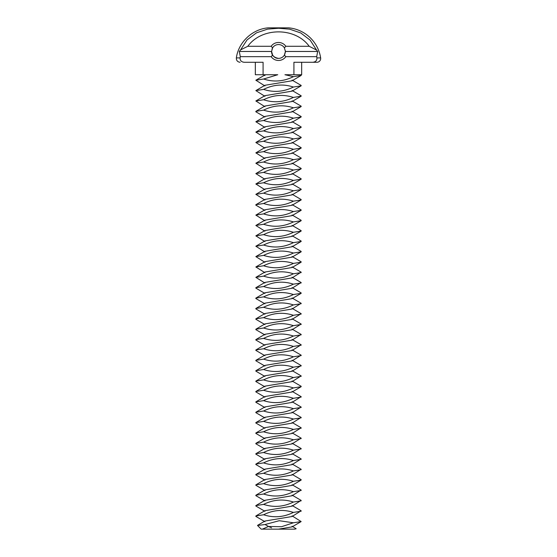 <?xml version="1.0" encoding="UTF-8"?>
<svg xmlns="http://www.w3.org/2000/svg" width="557" height="557" viewBox="0 0 557 557"><rect width="100%" height="100%" fill="white"/><g stroke="black" fill="none" stroke-linecap="round" stroke-linejoin="round"><path stroke-width="0.84" d="M292.056 526.219L296.171 528.767L294.66 529.15L278.5 529.15L292.056 526.894L301.149 521.575L293.4 522.786L281.529 526.72L268.523 526.476L262.34 529.15L261.205 529.15L257.536 525.481L265.041 524.527L279.21 520.711L293.4 522.786M296.171 528.767L294.66 529.15M262.34 529.15L278.5 529.15M292.056 515.845L301.149 521.575M292.056 505.471L301.149 510.79L292.056 516.52L264.944 521.032L257.592 525.342M271.586 527.82L268.746 526.588M265.041 524.527L268.523 526.476M285.421 51.474L317.678 51.474L316.703 56.661L285.845 56.661L284.39 55.101A6.921 6.921 0 0 1 278.5 58.388C273.564 58.61 271.377 53.277 271.593 51.85C271.642 55.331 273.947 57.51 278.5 58.388A6.921 6.921 0 0 1 272.61 55.101L271.579 51.474L272.61 47.839A6.921 6.921 0 0 1 284.39 47.839L285.421 51.474L284.39 55.101L285.066 53.66M285.414 51.745L285.351 52.449M301.149 511.201L293.4 512.412C283.666 517.251 273.731 518.031 263.6 514.765L255.851 515.977L255.851 516.388L264.944 521.707M292.056 495.096L301.149 500.416L292.056 506.146L264.944 510.658L255.851 515.977M263.6 514.765C273.334 509.927 283.269 509.14 293.4 512.412M285.414 51.188L285.386 50.784M272.505 48.006L271.955 49.232M301.149 500.827L293.4 502.038C283.666 506.877 273.731 507.657 263.6 504.384L255.851 505.603L255.851 506.014L264.944 511.333M292.056 484.722L301.149 490.042L292.056 495.765L264.944 500.283L255.851 505.603M263.6 504.384C273.334 499.552 283.269 498.766 293.4 502.038M285.845 56.661A8.996 8.996 0 0 1 271.155 56.661L272.61 55.101M271.155 56.661L240.297 56.661L239.322 51.474L271.579 51.474M272.61 47.839L271.148 46.287L247.802 46.287L240.568 49.893L239.322 51.474M271.148 46.287A8.996 8.996 0 0 1 285.852 46.287L309.198 46.287L316.599 50.088L317.678 51.474M284.39 47.839L285.852 46.287M301.149 490.452L293.4 491.664C283.666 496.503 273.731 497.283 263.6 494.01L255.851 495.229L255.851 495.639L264.944 500.959M292.056 474.348L301.149 479.661L301.149 480.078L292.056 485.391L264.944 489.909L255.851 495.229M263.6 494.01C273.334 489.178 283.269 488.392 293.4 491.664M240.297 56.661L240.067 57.893L236.356 57.893C238.521 42.13 252.418 29.055 268.279 27.85L288.721 27.85A35.648 35.648 0 0 1 320.644 57.893A3.802 3.802 0 0 1 316.884 62.28L312.769 62.28C315.617 61.987 317.01 60.525 316.933 57.893L316.703 56.661M240.568 49.893L247.036 39.93L256.519 32.814L267.611 29.117L278.618 28.247L289.64 29.166L300.717 32.933L310.145 40.125L316.599 50.088M300.613 74.729L301.149 75.453L293.4 76.664L284.947 74.729L293.922 74.729L293.922 62.28L312.769 62.28M293.4 76.664C283.666 81.503 273.731 82.29 263.6 79.017L277.741 74.729L263.078 74.729L263.078 62.28L244.231 62.28C241.383 61.987 239.99 60.525 240.067 57.893M247.802 46.287C261.679 27.077 295.321 27.077 309.198 46.287M301.149 480.078L293.4 481.29C283.666 486.129 273.731 486.909 263.6 483.636L255.851 484.848L255.851 485.265L264.944 490.578M292.056 463.967L301.149 469.286L292.056 475.017L264.944 479.535L255.851 484.848M263.6 483.636C273.334 478.797 283.269 478.017 293.4 481.29M255.329 62.28L255.329 74.729L263.078 74.729M265.341 74.729L255.851 80.229L264.944 85.959M301.149 75.453L292.056 80.772L264.944 85.284L255.851 90.603L264.944 96.333M263.6 79.017L255.851 80.229M293.922 74.729L301.671 74.729L301.671 62.28M301.149 469.697L293.4 470.916C283.666 475.748 273.731 476.534 263.6 473.262L255.851 474.473L255.851 474.884L264.944 480.204M292.056 453.593L301.149 458.912L292.056 464.642L264.944 469.161L255.851 474.473M263.6 473.262C273.334 468.423 283.269 467.643 293.4 470.916M292.056 80.097L301.149 85.416L301.149 85.827L293.4 87.045C283.666 91.877 273.731 92.664 263.6 89.392L255.851 90.603M263.6 89.392C273.334 84.553 283.269 83.773 293.4 87.045M301.149 85.827L292.056 91.146L264.944 95.665L255.851 100.977L264.944 106.707M301.149 459.323L293.4 460.542C283.666 465.374 273.731 466.16 263.6 462.888L255.851 464.099L255.851 464.51L264.944 469.829M292.056 443.219L301.149 448.538L292.056 454.268L264.944 458.78L255.851 464.099M263.6 462.888C273.334 458.049 283.269 457.269 293.4 460.542M292.056 90.471L301.149 95.79L301.149 96.201L293.4 97.419C283.666 102.251 273.731 103.038 263.6 99.766L255.851 100.977M263.6 99.766C273.334 94.927 283.269 94.147 293.4 97.419M301.149 96.201L292.056 101.52L264.944 106.039L255.851 111.351L255.851 111.769L264.944 117.081M301.149 448.949L293.4 450.16C283.666 454.999 273.731 455.786 263.6 452.514L255.851 453.725L255.851 454.136L264.944 459.455M292.056 432.845L301.149 438.164L292.056 443.894L264.944 448.406L255.851 453.725M263.6 452.514C273.334 447.675 283.269 446.895 293.4 450.16M292.056 100.852L301.149 106.164L301.149 106.582L293.4 107.793C283.666 112.632 273.731 113.412 263.6 110.14L255.851 111.351M263.6 110.14C273.334 105.301 283.269 104.521 293.4 107.793M301.149 106.582L292.056 111.894L264.944 116.413L255.851 121.732L264.944 127.462M301.149 438.575L293.4 439.786C283.666 444.625 273.731 445.412 263.6 442.14L255.851 443.351L255.851 443.762L264.944 449.081M292.056 422.471L301.149 427.79L292.056 433.52L264.944 438.032L255.851 443.351M263.6 442.14C273.334 437.301 283.269 436.521 293.4 439.786M292.056 111.226L301.149 116.545L301.149 116.956L293.4 118.168C283.666 123.006 273.731 123.786 263.6 120.514L255.851 121.732M263.6 120.514C273.334 115.682 283.269 114.895 293.4 118.168M301.149 116.956L292.056 122.268L264.944 126.787L255.851 132.106L264.944 137.837M301.149 428.201L293.4 429.412C283.666 434.251 273.731 435.031 263.6 431.766L255.851 432.977L255.851 433.388L264.944 438.707M292.056 412.096L301.149 417.416L292.056 423.146L264.944 427.658L255.851 432.977M263.6 431.766C273.334 426.927 283.269 426.14 293.4 429.412M292.056 121.6L301.149 126.919L301.149 127.33L293.4 128.542C283.666 133.381 273.731 134.16 263.6 130.888L255.851 132.106M263.6 130.888C273.334 126.056 283.269 125.269 293.4 128.542M301.149 127.33L292.056 132.65L264.944 137.161L255.851 142.481L264.944 148.211M301.149 417.827L293.4 419.038C283.666 423.877 273.731 424.657 263.6 421.384L255.851 422.603L255.851 423.014L264.944 428.333M292.056 401.722L301.149 407.042L292.056 412.772L264.944 417.284L255.851 422.603M263.6 421.384C273.334 416.552 283.269 415.766 293.4 419.038M292.056 131.974L301.149 137.294L301.149 137.704L293.4 138.916C283.666 143.755 273.731 144.535 263.6 141.262L255.851 142.481M263.6 141.262C273.334 136.43 283.269 135.643 293.4 138.916M301.149 137.704L292.056 143.024L264.944 147.535L255.851 152.855L264.944 158.585M301.149 407.452L293.4 408.664C283.666 413.503 273.731 414.283 263.6 411.01L255.851 412.229L255.851 412.64L264.944 417.959M292.056 391.348L301.149 396.668L292.056 402.391L264.944 406.909L255.851 412.229M263.6 411.01C273.334 406.178 283.269 405.392 293.4 408.664M292.056 142.348L301.149 147.668L301.149 148.078L293.4 149.29C283.666 154.129 273.731 154.909 263.6 151.643L255.851 152.855M263.6 151.643C273.334 146.804 283.269 146.018 293.4 149.29M301.149 148.078L292.056 153.398L264.944 157.91L255.851 163.229L264.944 168.959M301.149 397.078L293.4 398.29C283.666 403.129 273.731 403.909 263.6 400.636L255.851 401.855L255.851 402.265L264.944 407.585M292.056 380.974L301.149 386.286L301.149 386.704L292.056 392.017L264.944 396.535L255.851 401.855M263.6 400.636C273.334 395.804 283.269 395.017 293.4 398.29M292.056 152.722L301.149 158.042L301.149 158.453L293.4 159.664C283.666 164.503 273.731 165.29 263.6 162.017L255.851 163.229M263.6 162.017C273.334 157.178 283.269 156.399 293.4 159.664M301.149 158.453L292.056 163.772L264.944 168.284L255.851 173.603L264.944 179.333M301.149 386.704L293.4 387.916C283.666 392.755 273.731 393.534 263.6 390.262L255.851 391.474L255.851 391.891L264.944 397.204M292.056 370.593L301.149 375.912L292.056 381.642L264.944 386.161L255.851 391.474M263.6 390.262C273.334 385.423 283.269 384.643 293.4 387.916M292.056 163.097L301.149 168.416L301.149 168.827L293.4 170.038C283.666 174.877 273.731 175.664 263.6 172.392L255.851 173.603M263.6 172.392C273.334 167.553 283.269 166.773 293.4 170.038M301.149 168.827L292.056 174.146L264.944 178.658L255.851 183.977L264.944 189.707M301.149 376.323L293.4 377.542C283.666 382.374 273.731 383.16 263.6 379.888L255.851 381.099L255.851 381.51L264.944 386.83M292.056 360.219L301.149 365.538L292.056 371.268L264.944 375.787L255.851 381.099M263.6 379.888C273.334 375.049 283.269 374.269 293.4 377.542M292.056 173.471L301.149 178.79L301.149 179.201L293.4 180.419C283.666 185.251 273.731 186.038 263.6 182.766L255.851 183.977M263.6 182.766C273.334 177.927 283.269 177.147 293.4 180.419M301.149 179.201L292.056 184.52L264.944 189.039L255.851 194.351L264.944 200.081M301.149 365.949L293.4 367.167C283.666 371.999 273.731 372.786 263.6 369.514L255.851 370.725L255.851 371.136L264.944 376.455M292.056 349.845L301.149 355.164L292.056 360.894L264.944 365.406L255.851 370.725M263.6 369.514C273.334 364.675 283.269 363.895 293.4 367.167M292.056 183.845L301.149 189.164L301.149 189.575L293.4 190.793C283.666 195.625 273.731 196.412 263.6 193.14L255.851 194.351M263.6 193.14C273.334 188.301 283.269 187.521 293.4 190.793M301.149 189.575L292.056 194.894L264.944 199.413L255.851 204.725L255.851 205.143L264.944 210.455M301.149 355.575L293.4 356.786C283.666 361.625 273.731 362.412 263.6 359.14L255.851 360.351L255.851 360.762L264.944 366.081M292.056 339.471L301.149 344.79L292.056 350.52L264.944 355.032L255.851 360.351M263.6 359.14C273.334 354.301 283.269 353.521 293.4 356.786M292.056 194.226L301.149 199.538L301.149 199.956L293.4 201.168C283.666 206.006 273.731 206.786 263.6 203.514L255.851 204.725M263.6 203.514C273.334 198.675 283.269 197.895 293.4 201.168M301.149 199.956L292.056 205.268L264.944 209.787L255.851 215.106L264.944 220.837M301.149 345.201L293.4 346.412C283.666 351.251 273.731 352.038 263.6 348.766L255.851 349.977L255.851 350.388L264.944 355.707M292.056 329.096L301.149 334.416L292.056 340.146L264.944 344.658L255.851 349.977M263.6 348.766C273.334 343.927 283.269 343.147 293.4 346.412M292.056 204.6L301.149 209.919L301.149 210.33L293.4 211.542C283.666 216.381 273.731 217.16 263.6 213.888L255.851 215.106M263.6 213.888C273.334 209.056 283.269 208.269 293.4 211.542M301.149 210.33L292.056 215.643L264.944 220.161L255.851 225.481L264.944 231.211M301.149 334.827L293.4 336.038C283.666 340.877 273.731 341.657 263.6 338.391L255.851 339.603L255.851 340.014L264.944 345.333M292.056 318.722L301.149 324.042L292.056 329.772L264.944 334.284L255.851 339.603M263.6 338.391C273.334 333.552 283.269 332.766 293.4 336.038M292.056 214.974L301.149 220.293L301.149 220.704L293.4 221.916C283.666 226.755 273.731 227.535 263.6 224.262L255.851 225.481M263.6 224.262C273.334 219.43 283.269 218.643 293.4 221.916M301.149 220.704L292.056 226.024L264.944 230.535L255.851 235.855L264.944 241.585M301.149 324.453L293.4 325.664C283.666 330.503 273.731 331.283 263.6 328.01L255.851 329.229L255.851 329.64L264.944 334.959M292.056 308.348L301.149 313.668L292.056 319.398L264.944 323.909L255.851 329.229M263.6 328.01C273.334 323.178 283.269 322.392 293.4 325.664M292.056 225.348L301.149 230.668L301.149 231.078L293.4 232.29C283.666 237.129 273.731 237.909 263.6 234.636L255.851 235.855M263.6 234.636C273.334 229.804 283.269 229.018 293.4 232.29M301.149 231.078L292.056 236.398L264.944 240.909L255.851 246.229L264.944 251.959M301.149 314.078L293.4 315.29C283.666 320.129 273.731 320.909 263.6 317.636L255.851 318.855L255.851 319.265L264.944 324.585M292.056 297.974L301.149 303.293L292.056 309.017L264.944 313.535L255.851 318.855M263.6 317.636C273.334 312.804 283.269 312.017 293.4 315.29M292.056 235.722L301.149 241.042L301.149 241.453L293.4 242.664C283.666 247.503 273.731 248.283 263.6 245.017L255.851 246.229M263.6 245.017C273.334 240.178 283.269 239.392 293.4 242.664M301.149 241.453L292.056 246.772L264.944 251.284L255.851 256.603L264.944 262.333M301.149 303.704L293.4 304.916C283.666 309.755 273.731 310.534 263.6 307.262L255.851 308.481L255.851 308.891L264.944 314.211M292.056 287.6L301.149 292.912L301.149 293.33L292.056 298.643L264.944 303.161L255.851 308.481M263.6 307.262C273.334 302.43 283.269 301.643 293.4 304.916M292.056 246.097L301.149 251.416L301.149 251.827L293.4 253.038C283.666 257.877 273.731 258.664 263.6 255.391L255.851 256.603M263.6 255.391C273.334 250.553 283.269 249.773 293.4 253.038M301.149 251.827L292.056 257.146L264.944 261.658L255.851 266.977L264.944 272.707M301.149 293.33L293.4 294.542C283.666 299.381 273.731 300.16 263.6 296.888L255.851 298.099L255.851 298.517L264.944 303.83M292.056 277.219L301.149 282.538L292.056 288.268L264.944 292.787L255.851 298.099M263.6 296.888C273.334 292.049 283.269 291.269 293.4 294.542M292.056 256.471L301.149 261.79L301.149 262.201L293.4 263.412C283.666 268.251 273.731 269.038 263.6 265.766L255.851 266.977M263.6 265.766C273.334 260.927 283.269 260.147 293.4 263.412M301.149 262.201L292.056 267.52L264.944 272.032L255.851 277.351L264.944 283.081M301.149 282.949L293.4 284.167C283.666 288.999 273.731 289.786 263.6 286.514L255.851 287.725L255.851 288.136L264.944 293.455M292.056 266.845L301.149 272.164L292.056 277.894L264.944 282.413L255.851 287.725M263.6 286.514C273.334 281.675 283.269 280.895 293.4 284.167M301.149 272.575L293.4 273.793C283.666 278.625 273.731 279.412 263.6 276.14L255.851 277.351M263.6 276.14C273.334 271.301 283.269 270.521 293.4 273.793M316.933 57.893L320.644 57.893M264.944 75.585L263.496 74.729M236.356 57.893C236.272 60.497 237.526 61.959 240.116 62.28"/></g></svg>
